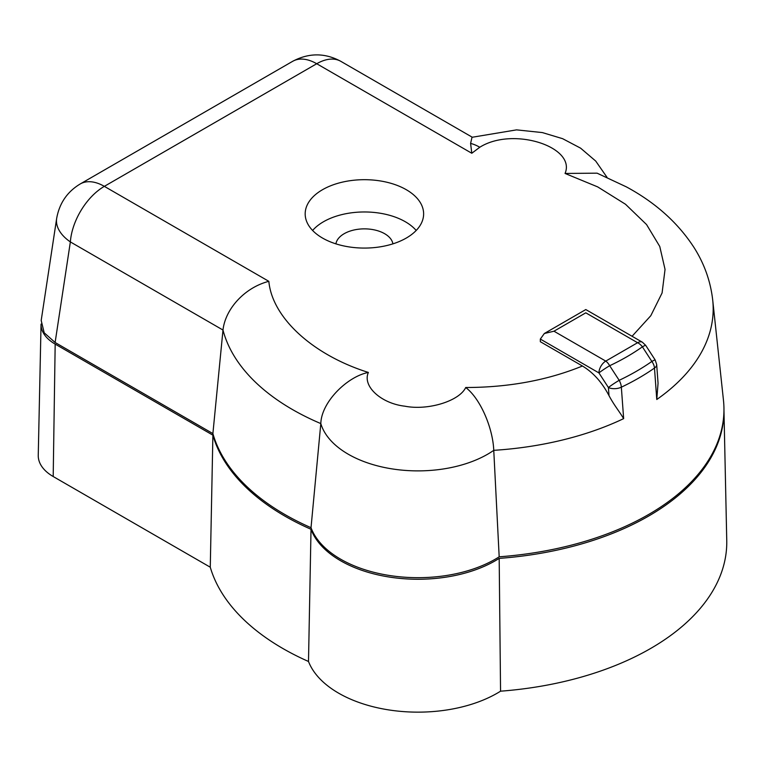 <?xml version="1.0" encoding="UTF-8"?>
<svg xmlns="http://www.w3.org/2000/svg" width="765" height="765" viewBox="0 0 765 765"><rect width="100%" height="100%" fill="white"/><g stroke="black" fill="none" stroke-linecap="round" stroke-linejoin="round"><path stroke-width="1.15" d="M723.958 410.27A257.241 148.515 180 0 1 648.615 516.069A257.241 148.515 180 0 1 499.182 558.383A109.328 63.122 180 0 1 495.261 560.764A109.328 63.122 180 0 1 386.918 576.657A109.328 63.122 180 0 1 311.02 529.275L308.496 661.476A112.13 64.738 0 0 0 386.621 709.566A112.13 64.738 0 0 0 497.24 693.186A112.13 64.738 0 0 0 500.559 691.187A260.052 150.141 0 0 0 650.604 648.49A260.052 150.141 0 0 0 726.75 540.473L723.958 410.05M499.182 558.383L500.559 691.187M210.27 567.209L212.89 435.161L55.176 344.107A48.233 27.846 180 0 1 41.052 324.073L38.25 455.328A51.035 29.472 0 0 0 53.196 476.528L210.27 567.209A260.052 150.141 0 0 0 308.496 661.476M311.02 529.275A257.241 148.515 180 0 1 212.89 435.161M607.028 177.346L595.725 161.071L580.597 148.152L562.629 138.685L542.375 132.584L516.547 129.868L472.005 137.289L470.599 143.409L471.795 153.258L316.729 63.734L104.336 186.354A48.233 27.846 120 0 0 70.361 241.922L222.988 330.04L212.89 433.583A257.241 148.515 0 0 0 284.829 514.491A257.241 148.515 0 0 0 311.02 527.697A109.328 63.122 0 0 0 386.918 575.079A109.328 63.122 0 0 0 495.261 559.196A109.328 63.122 0 0 0 499.182 556.805A257.241 148.515 0 0 0 723.47 400.286L712.712 300.1A246.464 142.3 0 0 1 656.772 399.502L654.486 368.051A9.649 6.082 -125 0 0 651.856 361.453L642.399 346.822A9.649 6.11 -125.4 0 0 637.589 342.72A9.649 5.565 -60 0 1 642.418 342.242L585.799 309.557L544.326 333.511L553.975 331.207L585.799 312.828C585.799 308.572 585.799 308.572 585.799 312.828L637.589 342.72L605.756 361.099L553.975 331.207M322.524 189.701A59.23 34.196 180 0 1 387.74 182.453A59.23 34.196 180 0 1 423.609 214.726A59.23 34.196 180 0 1 406.282 238.058A59.23 34.196 180 0 1 342.414 245.632A59.23 34.196 180 0 1 305.197 214.726A59.23 34.196 180 0 1 322.524 189.701M416.198 230.466A57.882 33.421 0 0 0 323.48 221.754A57.882 33.421 0 0 0 312.617 230.466M472.235 137.203L340.846 61.343A48.233 27.846 120 0 0 316.729 63.734A48.233 27.846 -120 0 0 292.613 61.343L80.22 183.963A48.233 27.846 60 0 1 104.336 186.354L268.84 281.329C272.177 317.771 312.856 355.008 368.386 372.45C362.122 386.048 380.96 403.48 404.886 406.196C427.941 410.748 459.363 401.099 465.713 387.511C480.124 398.345 492.823 427.482 493.76 450.336L499.182 556.805M368.386 372.45C347.74 376.313 321.415 401.702 320.812 423.58L311.02 527.697M335.911 243.853A28.621 16.524 180 0 1 344.164 233.708A28.621 16.524 180 0 1 374.123 229.844A28.621 16.524 180 0 1 392.904 243.853M540.329 339.077L598.938 372.918L608.414 387.53L609.007 395.639C602.007 382.309 593.152 372.44 582.433 366.014L540.329 341.706L540.329 339.077L544.326 333.511M632.072 336.275L650.795 315.716L662.088 292.957L665.043 269.414L659.765 246.473L646.568 224.575L625.512 204.265L597.694 186.899L565.058 173.454L597.082 173.167L626.315 186.851C655.423 202.553 678.019 222.816 694.104 247.64C704.374 263.887 710.57 281.377 712.712 300.1M268.84 281.329C244.599 287.573 225.35 308.917 222.988 330.04A246.464 142.3 0 0 0 292.44 409.524A246.464 142.3 0 0 0 320.812 423.58A98.551 56.897 0 0 0 388.084 468.209A98.551 56.897 0 0 0 487.64 454.219A98.551 56.897 0 0 0 493.76 450.336A246.464 142.3 0 0 0 623.647 418.627L621.343 387.186A9.649 5.059 175.8 0 1 608.414 387.53A9.649 0.708 -33 0 1 619.181 380.32A239.828 138.465 180 0 0 636.308 371.341A239.828 138.465 180 0 0 651.856 361.453A9.649 0.708 -33 0 1 655.165 359.961L645.679 345.35A9.649 0.708 147 0 0 642.399 346.822A226.488 130.767 180 0 1 626.879 356.758A226.488 130.767 180 0 1 609.676 365.718L619.181 380.32A9.649 5.011 64.6 0 1 621.343 387.186A243.241 140.435 180 0 0 654.486 368.051A9.649 5.059 175.8 0 0 656.686 364.513L658.053 383.217L656.772 399.502M623.647 418.627C618.426 410.03 614.381 405.67 609.007 395.639M80.22 183.963C67.224 191.776 59.364 203.289 56.648 218.513A48.233 27.636 8.6 0 0 70.361 241.922L55.118 342.491L212.89 433.583M55.118 342.491L44.207 332.804L41.195 320.468L56.648 218.513M609.676 365.718A9.649 4.973 -115.2 0 0 605.756 361.099A9.649 5.565 -60 0 0 598.938 372.918A9.649 0.708 147 0 1 609.676 365.718M55.176 344.107L53.196 476.528M565.058 173.454C576.361 146.928 513.028 126.273 479.779 147.253L471.795 153.258M479.779 147.253A48.233 27.846 -120 0 0 470.599 143.409M465.713 387.511C508.543 387.453 547.453 380.282 582.433 366.014M340.846 61.343C324.905 52.737 308.83 52.737 292.613 61.343M656.686 364.513L655.165 359.961M645.679 345.35L642.418 342.242"/></g></svg>
